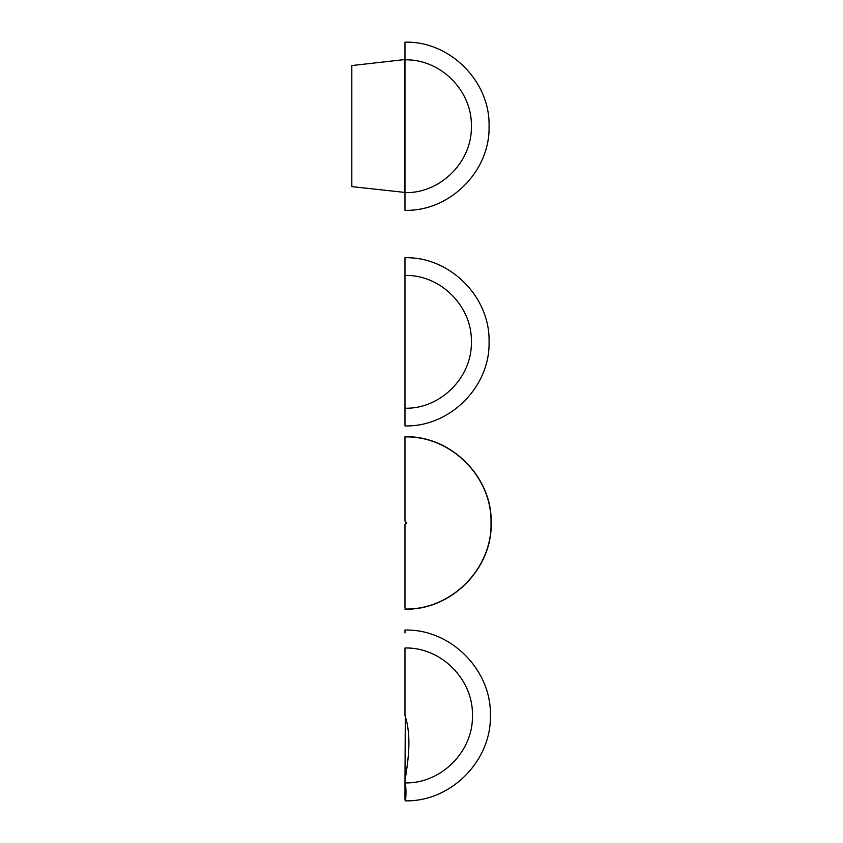 <?xml version="1.0" encoding="UTF-8"?>
<svg xmlns="http://www.w3.org/2000/svg" width="843" height="843" viewBox="0 0 843 843"><rect width="100%" height="100%" fill="white"/><g stroke="black" fill="none" stroke-linecap="round" stroke-linejoin="round"><path stroke-width="1.26" d="M404.977 782.494C405.293 779.912 406.263 789.912 405.904 795.212C405.757 800.45 405.451 801.978 404.977 799.775L404.988 782.915M404.977 632.945L404.977 630.048C450.51 628.889 491.385 669.616 490.384 715.149C491.711 760.786 450.921 801.862 405.283 800.85L404.977 799.775M404.988 781.113L405.314 715.454M404.977 647.982L404.977 715.454C411.869 736.35 408.265 759.722 404.977 781.134L404.977 782.915C441.026 783.832 473.366 751.503 472.438 715.454C473.366 679.395 441.026 647.066 404.977 647.982M404.977 275.65L404.977 257.884L404.977 275.65M404.977 408.012L404.977 425.915C449.92 427.074 490.226 386.768 489.066 341.826C490.226 296.894 449.92 256.588 404.977 257.737L404.977 257.884M404.977 408.233C440.467 409.14 472.291 377.316 471.374 341.826C472.291 306.346 440.467 274.512 404.977 275.429L404.977 425.778M404.977 597.613L404.977 524.188L406.221 522.945L404.977 521.048L406.874 522.945L404.977 524.841L404.977 608.077M404.977 449.614L404.977 448.202M404.977 436.906C450.963 435.726 492.196 476.959 491.016 522.945C492.196 568.93 450.963 610.163 404.977 608.983L404.977 609.152C451.047 610.332 492.365 569.014 491.184 522.945C492.365 476.875 451.047 435.557 404.977 436.737L404.977 521.048M404.977 444.103L404.977 446.442M404.977 60.053L404.977 42.298L404.977 60.053M404.977 192.425L404.977 210.328C449.92 211.488 490.226 171.182 489.066 126.239C490.226 81.297 449.92 41.001 404.977 42.15L404.977 42.298M404.977 192.636C440.467 193.553 472.291 161.73 471.374 126.239C472.291 90.749 440.467 58.926 404.977 59.842L404.977 210.181M351.816 65.564L404.703 59.579L404.703 192.415L351.816 186.619L351.816 65.564L351.816 186.619L404.703 192.415L404.703 59.579L351.816 65.564"/></g></svg>
